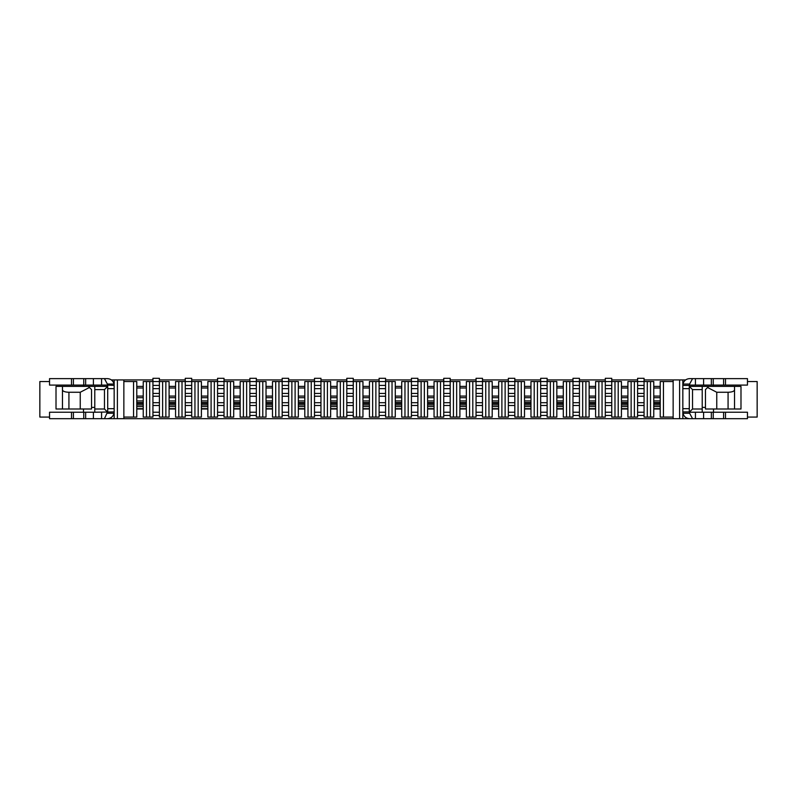 <?xml version="1.0" encoding="UTF-8"?>
<svg xmlns="http://www.w3.org/2000/svg" width="797" height="797" viewBox="0 0 797 797"><rect width="100%" height="100%" fill="white"/><g stroke="black" fill="none" stroke-linecap="round" stroke-linejoin="round"><path stroke-width="1.2" d="M650.521 381.534L647.294 381.534L647.294 417.08L650.521 417.08L650.521 381.534L653.759 381.534L653.759 417.08L650.521 417.08M634.372 417.08L634.372 381.534L631.134 381.534L631.134 417.08L637.6 417.08L637.6 415.466L644.066 415.466L644.066 417.08L647.294 417.08M647.294 381.534L644.066 381.534L644.066 415.466M618.213 381.534L614.985 381.534L614.985 417.08L618.213 417.08L618.213 381.534L621.441 381.534L621.441 417.08L618.213 417.08M602.054 417.08L602.054 381.534L598.826 381.534L598.826 417.08L605.292 417.08L605.292 415.466L611.747 415.466L611.747 417.08L614.985 417.08M614.985 381.534L611.747 381.534L611.747 415.466M585.905 381.534L582.667 381.534L582.667 417.08L585.905 417.08L585.905 381.534L589.132 381.534L589.132 417.08L585.905 417.08M569.745 417.08L569.745 381.534L566.518 381.534L566.518 417.08L572.983 417.08L572.983 415.466L579.439 415.466L579.439 417.08L582.667 417.08M582.667 381.534L579.439 381.534L579.439 415.466M553.596 381.534L550.358 381.534L550.358 417.08L553.596 417.08L553.596 381.534L556.824 381.534L556.824 417.08L553.596 417.08M537.437 417.08L537.437 381.534L534.209 381.534L534.209 417.08L540.665 417.08L540.665 415.466L547.131 415.466L547.131 417.08L550.358 417.08M550.358 381.534L547.131 381.534L547.131 415.466M521.278 381.534L518.05 381.534L518.05 417.08L521.278 417.08L521.278 381.534L524.516 381.534L524.516 417.08L521.278 417.08M505.129 417.08L505.129 381.534L501.891 381.534L501.891 417.08L508.356 417.08L508.356 415.466L514.822 415.466L514.822 417.08L518.05 417.08M518.05 381.534L514.822 381.534L514.822 415.466M488.969 381.534L485.742 381.534L485.742 417.08L488.969 417.08L488.969 381.534L492.197 381.534L492.197 417.08L488.969 417.08M472.81 417.08L472.81 381.534L469.582 381.534L469.582 417.08L476.048 417.08L476.048 415.466L482.504 415.466L482.504 417.08L485.742 417.08M485.742 381.534L482.504 381.534L482.504 415.466M456.661 381.534L453.433 381.534L453.433 417.08L456.661 417.08L456.661 381.534L459.889 381.534L459.889 417.08L456.661 417.08M440.502 417.08L440.502 381.534L437.274 381.534L437.274 417.08L443.74 417.08L443.74 415.466L450.195 415.466L450.195 417.08L453.433 417.08M453.433 381.534L450.195 381.534L450.195 415.466M424.353 381.534L421.115 381.534L421.115 417.08L424.353 417.08L424.353 381.534L427.581 381.534L427.581 417.08L424.353 417.08M408.194 417.08L408.194 381.534L404.966 381.534L404.966 417.08L411.421 417.08L411.421 415.466L417.887 415.466L417.887 417.08L421.115 417.08M421.115 381.534L417.887 381.534L417.887 415.466M392.034 381.534L388.806 381.534L388.806 417.08L392.034 417.08L392.034 381.534L395.272 381.534L395.272 417.08L392.034 417.08M375.885 417.08L375.885 381.534L372.647 381.534L372.647 417.08L379.113 417.08L379.113 415.466L385.579 415.466L385.579 417.08L388.806 417.08M388.806 381.534L385.579 381.534L385.579 415.466M359.726 381.534L356.498 381.534L356.498 417.08L359.726 417.08L359.726 381.534L362.954 381.534L362.954 417.08L359.726 417.08M343.567 417.08L343.567 381.534L340.339 381.534L340.339 417.08L346.805 417.08L346.805 415.466L353.26 415.466L353.26 417.08L356.498 417.08M356.498 381.534L353.26 381.534L353.26 415.466M327.418 381.534L324.19 381.534L324.19 417.08L327.418 417.08L327.418 381.534L330.645 381.534L330.645 417.08L327.418 417.08M311.258 417.08L311.258 381.534L308.031 381.534L308.031 417.08L314.496 417.08L314.496 415.466L320.952 415.466L320.952 417.08L324.19 417.08M324.19 381.534L320.952 381.534L320.952 415.466M295.109 381.534L291.871 381.534L291.871 417.08L295.109 417.08L295.109 381.534L298.337 381.534L298.337 417.08L295.109 417.08M278.95 417.08L278.95 381.534L275.722 381.534L275.722 417.08L282.178 417.08L282.178 415.466L288.644 415.466L288.644 417.08L291.871 417.08M291.871 381.534L288.644 381.534L288.644 415.466M262.791 381.534L259.563 381.534L259.563 417.08L262.791 417.08L262.791 381.534L266.029 381.534L266.029 417.08L262.791 417.08M246.642 417.08L246.642 381.534L243.404 381.534L243.404 417.08L249.869 417.08L249.869 415.466L256.335 415.466L256.335 417.08L259.563 417.08M259.563 381.534L256.335 381.534L256.335 415.466M230.482 381.534L227.255 381.534L227.255 417.08L230.482 417.08L230.482 381.534L233.71 381.534L233.71 417.08L230.482 417.08M214.333 417.08L214.333 381.534L211.095 381.534L211.095 417.08L217.561 417.08L217.561 415.466L224.017 415.466L224.017 417.08L227.255 417.08M227.255 381.534L224.017 381.534L224.017 415.466M198.174 381.534L194.946 381.534L194.946 417.08L198.174 417.08L198.174 381.534L201.402 381.534L201.402 417.08L198.174 417.08M182.015 417.08L182.015 381.534L178.787 381.534L178.787 417.08L185.253 417.08L185.253 415.466L191.708 415.466L191.708 417.08L194.946 417.08M194.946 381.534L191.708 381.534L191.708 415.466M165.866 381.534L162.628 381.534L162.628 417.08L165.866 417.08L165.866 381.534L169.094 381.534L169.094 417.08L165.866 417.08M149.706 417.08L149.706 381.534L146.479 381.534L146.479 417.08L152.934 417.08L152.934 415.466L159.4 415.466L159.4 417.08L162.628 417.08M162.628 381.534L159.4 381.534L159.4 415.466M123.854 417.08L133.547 417.08L133.547 381.534L123.854 381.534M679.602 379.92L682.84 379.92L682.84 418.694L679.602 418.694L679.602 379.92L644.066 379.92M637.6 379.92L611.747 379.92M605.292 379.92L579.439 379.92M572.983 379.92L547.131 379.92M540.665 379.92L514.822 379.92M508.356 379.92L482.504 379.92M476.048 379.92L450.195 379.92M443.74 379.92L417.887 379.92M411.421 379.92L385.579 379.92M379.113 379.92L353.26 379.92M346.805 379.92L320.952 379.92M314.496 379.92L288.644 379.92M282.178 379.92L256.335 379.92M249.869 379.92L224.017 379.92M217.561 379.92L191.708 379.92M185.253 379.92L159.4 379.92M152.934 379.92L117.398 379.92L117.398 418.694L114.16 418.694L114.16 379.92L117.398 379.92M682.84 379.92L685.639 379.92M111.361 379.92L114.16 379.92M679.602 418.694L117.398 418.694M107.376 412.228L104.437 418.694L114.16 418.694M682.84 418.694L689.624 418.694C686.127 418.445 683.916 416.642 682.969 413.264L689.624 413.264L689.624 412.228M123.854 379.92L123.854 418.694M673.146 379.92L673.146 418.694M83.466 385.09L83.466 386.386M62.465 386.386L62.465 409L56.009 409L56.009 386.386L107.705 386.386L104.467 389.613L94.783 389.613L94.783 409L104.467 409L104.467 389.613M94.783 389.613L94.783 386.386M107.376 413.264L114.031 413.264A6.784 6.784 0 0 0 114.16 411.91L94.783 412.228L94.783 409M83.466 409L83.466 412.228M702.217 386.386L702.217 389.613L692.533 389.613L689.295 386.386L734.535 386.386L734.535 409L740.991 409L740.991 386.386L734.535 386.386M713.534 385.09L713.534 386.386M702.217 389.613L702.217 412.228L689.295 412.228L692.533 409L702.217 409M692.533 389.613L692.533 409M713.534 409L713.534 412.228M660.215 409L653.759 409M143.241 409L136.785 409M175.559 409L169.094 409M207.868 409L201.402 409M240.176 409L233.71 409M272.484 409L266.029 409M304.803 409L298.337 409M337.111 409L330.645 409M369.419 409L362.954 409M401.728 409L395.272 409M434.046 409L427.581 409M466.355 409L459.889 409M498.663 409L492.197 409M530.971 409L524.516 409M563.29 409L556.824 409M595.598 409L589.132 409M627.906 409L621.441 409M705.455 407.387L702.217 407.387M94.783 407.387L91.545 407.387M104.467 409L107.705 412.228M673.146 381.534L663.453 381.534L663.453 417.08L673.146 417.08M143.241 388L136.785 388M143.241 386.386L136.785 386.386M660.215 386.386L653.759 386.386M175.559 386.386L169.094 386.386M207.868 386.386L201.402 386.386M240.176 386.386L233.71 386.386M272.484 386.386L266.029 386.386M304.803 386.386L298.337 386.386M337.111 386.386L330.645 386.386M369.419 386.386L362.954 386.386M401.728 386.386L395.272 386.386M434.046 386.386L427.581 386.386M466.355 386.386L459.889 386.386M498.663 386.386L492.197 386.386M530.971 386.386L524.516 386.386M563.29 386.386L556.824 386.386M595.598 386.386L589.132 386.386M627.906 386.386L621.441 386.386M143.241 402.535L136.785 402.535M143.241 396.079L136.785 396.079M146.479 417.08L143.241 417.08L143.241 381.534L146.479 381.534M133.547 381.534L136.785 381.534L136.785 417.08L133.547 417.08M175.559 388L169.094 388M175.559 402.535L169.094 402.535M175.559 396.079L169.094 396.079M178.787 417.08L175.559 417.08L175.559 381.534L178.787 381.534M207.868 388L201.402 388M207.868 402.535L201.402 402.535M207.868 396.079L201.402 396.079M211.095 417.08L207.868 417.08L207.868 381.534L211.095 381.534M240.176 388L233.71 388M240.176 402.535L233.71 402.535M240.176 396.079L233.71 396.079M243.404 417.08L240.176 417.08L240.176 381.534L243.404 381.534M272.484 388L266.029 388M272.484 402.535L266.029 402.535M272.484 396.079L266.029 396.079M275.722 417.08L272.484 417.08L272.484 381.534L275.722 381.534M304.803 388L298.337 388M304.803 402.535L298.337 402.535M304.803 396.079L298.337 396.079M308.031 417.08L304.803 417.08L304.803 381.534L308.031 381.534M337.111 388L330.645 388M337.111 402.535L330.645 402.535M337.111 396.079L330.645 396.079M340.339 417.08L337.111 417.08L337.111 381.534L340.339 381.534M369.419 388L362.954 388M369.419 402.535L362.954 402.535M369.419 396.079L362.954 396.079M372.647 417.08L369.419 417.08L369.419 381.534L372.647 381.534M401.728 388L395.272 388M401.728 402.535L395.272 402.535M401.728 396.079L395.272 396.079M404.966 417.08L401.728 417.08L401.728 381.534L404.966 381.534M434.046 388L427.581 388M434.046 402.535L427.581 402.535M434.046 396.079L427.581 396.079M437.274 417.08L434.046 417.08L434.046 381.534L437.274 381.534M466.355 388L459.889 388M466.355 402.535L459.889 402.535M466.355 396.079L459.889 396.079M469.582 417.08L466.355 417.08L466.355 381.534L469.582 381.534M498.663 388L492.197 388M498.663 402.535L492.197 402.535M498.663 396.079L492.197 396.079M501.891 417.08L498.663 417.08L498.663 381.534L501.891 381.534M530.971 388L524.516 388M530.971 402.535L524.516 402.535M530.971 396.079L524.516 396.079M534.209 417.08L530.971 417.08L530.971 381.534L534.209 381.534M563.29 388L556.824 388M563.29 402.535L556.824 402.535M563.29 396.079L556.824 396.079M566.518 417.08L563.29 417.08L563.29 381.534L566.518 381.534M595.598 388L589.132 388M595.598 402.535L589.132 402.535M595.598 396.079L589.132 396.079M598.826 417.08L595.598 417.08L595.598 381.534L598.826 381.534M627.906 388L621.441 388M627.906 402.535L621.441 402.535M627.906 396.079L621.441 396.079M631.134 417.08L627.906 417.08L627.906 381.534L631.134 381.534M660.215 388L653.759 388M660.215 402.535L653.759 402.535M660.215 396.079L653.759 396.079M663.453 417.08L660.215 417.08L660.215 381.534L663.453 381.534M634.372 381.534L637.6 381.534L637.6 385.409L644.066 385.409M602.054 381.534L605.292 381.534L605.292 385.409L611.747 385.409M569.745 381.534L572.983 381.534L572.983 385.409L579.439 385.409M537.437 381.534L540.665 381.534L540.665 385.409L547.131 385.409M505.129 381.534L508.356 381.534L508.356 385.409L514.822 385.409M472.81 381.534L476.048 381.534L476.048 385.409L482.504 385.409M440.502 381.534L443.74 381.534L443.74 385.409L450.195 385.409M408.194 381.534L411.421 381.534L411.421 385.409L417.887 385.409M375.885 381.534L379.113 381.534L379.113 385.409L385.579 385.409M343.567 381.534L346.805 381.534L346.805 385.409L353.26 385.409M311.258 381.534L314.496 381.534L314.496 385.409L320.952 385.409M278.95 381.534L282.178 381.534L282.178 385.409L288.644 385.409M246.642 381.534L249.869 381.534L249.869 385.409L256.335 385.409M214.333 381.534L217.561 381.534L217.561 385.409L224.017 385.409M182.015 381.534L185.253 381.534L185.253 385.409L191.708 385.409M149.706 381.534L152.934 381.534L152.934 385.409L159.4 385.409M346.805 378.306L353.26 378.306L353.26 381.534L346.805 381.534L346.805 378.306M346.805 385.409L346.805 396.239L353.26 396.239M346.805 396.239L346.805 402.704L353.26 402.704M346.805 402.704L346.805 412.228L353.26 412.228M346.805 415.466L346.805 412.228M572.983 378.306L579.439 378.306L579.439 381.534L572.983 381.534L572.983 378.306M572.983 385.409L572.983 396.239L579.439 396.239M572.983 396.239L572.983 402.704L579.439 402.704M572.983 402.704L572.983 412.228L579.439 412.228M572.983 415.466L572.983 412.228M411.421 378.306L417.887 378.306L417.887 381.534L411.421 381.534L411.421 378.306M411.421 385.409L411.421 396.239L417.887 396.239M411.421 396.239L411.421 402.704L417.887 402.704M411.421 402.704L411.421 412.228L417.887 412.228M411.421 415.466L411.421 412.228M49.544 381.534L39.85 381.534L39.85 417.08L49.544 417.08M175.559 404.966L169.094 404.966M207.868 404.966L201.402 404.966M240.176 404.966L233.71 404.966M272.484 404.966L266.029 404.966M304.803 404.966L298.337 404.966M337.111 404.966L330.645 404.966M369.419 404.966L362.954 404.966M401.728 404.966L395.272 404.966M434.046 404.966L427.581 404.966M466.355 404.966L459.889 404.966M498.663 404.966L492.197 404.966M530.971 404.966L524.516 404.966M563.29 404.966L556.824 404.966M595.598 404.966L589.132 404.966M627.906 404.966L621.441 404.966M660.215 404.966L653.759 404.966M143.241 404.966L136.785 404.966M660.215 408.682L653.759 408.682M627.906 408.682L621.441 408.682M595.598 408.682L589.132 408.682M563.29 408.682L556.824 408.682M530.971 408.682L524.516 408.682M498.663 408.682L492.197 408.682M466.355 408.682L459.889 408.682M434.046 408.682L427.581 408.682M401.728 408.682L395.272 408.682M369.419 408.682L362.954 408.682M337.111 408.682L330.645 408.682M304.803 408.682L298.337 408.682M272.484 408.682L266.029 408.682M240.176 408.682L233.71 408.682M207.868 408.682L201.402 408.682M175.559 408.682L169.094 408.682M143.241 408.682L136.785 408.682M747.456 417.08L757.15 417.08L757.15 381.534L747.456 381.534M716.762 409L728.069 409L728.069 392.263L716.762 392.263L716.762 409L705.455 409L705.455 389.613L708.682 386.386M728.069 409L734.535 409M716.762 392.263L707.577 387.491M728.069 392.263C731.985 392.124 734.147 391.337 734.535 389.912M660.215 406.58L653.759 406.58M627.906 406.58L621.441 406.58M595.598 406.58L589.132 406.58M563.29 406.58L556.824 406.58M530.971 406.58L524.516 406.58M498.663 406.58L492.197 406.58M466.355 406.58L459.889 406.58M434.046 406.58L427.581 406.58M401.728 406.58L395.272 406.58M369.419 406.58L362.954 406.58M337.111 406.58L330.645 406.58M304.803 406.58L298.337 406.58M272.484 406.58L266.029 406.58M240.176 406.58L233.71 406.58M207.868 406.58L201.402 406.58M175.559 406.58L169.094 406.58M143.241 406.58L136.785 406.58M88.318 386.386L91.545 389.613L91.545 409L80.238 409L80.238 392.263L68.931 392.263L68.931 409L80.238 409M62.465 409L68.931 409M89.423 387.491L80.238 392.263M62.465 389.912C62.853 391.337 65.015 392.124 68.931 392.263M682.969 384.054L689.624 384.054L689.624 385.09L747.456 385.09L747.456 378.625L689.624 378.625C686.127 378.874 683.916 380.687 682.969 384.054A6.784 6.784 0 0 0 682.84 385.409L689.295 385.409L689.295 411.91L682.84 411.91A6.784 6.784 0 0 0 682.969 413.264M702.217 412.228L747.456 412.228L747.456 418.694L689.624 418.694M689.295 408.682L682.84 408.682L682.84 411.91M692.563 418.694L689.624 413.264M689.624 384.054L692.563 378.625M476.048 378.306L482.504 378.306L482.504 381.534L476.048 381.534L476.048 378.306M476.048 385.409L476.048 396.239L482.504 396.239M476.048 396.239L476.048 402.704L482.504 402.704M476.048 402.704L476.048 412.228L482.504 412.228M476.048 415.466L476.048 412.228M94.783 412.228L49.544 412.228L49.544 418.694L107.376 418.694C110.873 418.445 113.084 416.642 114.031 413.264M107.376 385.09L49.544 385.09L49.544 378.625L107.376 378.625C110.873 378.874 113.084 380.687 114.031 384.054L107.376 384.054L107.376 385.09L114.16 385.409A6.784 6.784 0 0 0 114.031 384.054M107.705 411.91L107.705 385.409M107.705 388.647L114.16 388.647L114.16 385.409M104.437 378.625L107.376 384.054M379.113 378.306L385.579 378.306L385.579 381.534L379.113 381.534L379.113 378.306M379.113 385.409L379.113 396.239L385.579 396.239M379.113 396.239L379.113 402.704L385.579 402.704M379.113 402.704L379.113 412.228L385.579 412.228M379.113 415.466L379.113 412.228M508.356 378.306L514.822 378.306L514.822 381.534L508.356 381.534L508.356 378.306M508.356 385.409L508.356 396.239L514.822 396.239M508.356 396.239L508.356 402.704L514.822 402.704M508.356 402.704L508.356 412.228L514.822 412.228M508.356 415.466L508.356 412.228M314.496 378.306L320.952 378.306L320.952 381.534L314.496 381.534L314.496 378.306M314.496 385.409L314.496 396.239L320.952 396.239M314.496 396.239L314.496 402.704L320.952 402.704M314.496 402.704L314.496 412.228L320.952 412.228M314.496 415.466L314.496 412.228M185.253 378.306L191.708 378.306L191.708 381.534L185.253 381.534L185.253 378.306M185.253 385.409L185.253 396.239L191.708 396.239M185.253 396.239L185.253 402.704L191.708 402.704M185.253 402.704L185.253 412.228L191.708 412.228M185.253 415.466L185.253 412.228M605.292 378.306L611.747 378.306L611.747 381.534L605.292 381.534L605.292 378.306M605.292 385.409L605.292 396.239L611.747 396.239M605.292 396.239L605.292 402.704L611.747 402.704M605.292 402.704L605.292 412.228L611.747 412.228M605.292 415.466L605.292 412.228M217.561 378.306L224.017 378.306L224.017 381.534L217.561 381.534L217.561 378.306M217.561 385.409L217.561 396.239L224.017 396.239M217.561 396.239L217.561 402.704L224.017 402.704M217.561 402.704L217.561 412.228L224.017 412.228M217.561 415.466L217.561 412.228M249.869 378.306L256.335 378.306L256.335 381.534L249.869 381.534L249.869 378.306M249.869 385.409L249.869 396.239L256.335 396.239M249.869 396.239L249.869 402.704L256.335 402.704M249.869 402.704L249.869 412.228L256.335 412.228M249.869 415.466L249.869 412.228M282.178 378.306L288.644 378.306L288.644 381.534L282.178 381.534L282.178 378.306M282.178 385.409L282.178 396.239L288.644 396.239M282.178 396.239L282.178 402.704L288.644 402.704M282.178 402.704L282.178 412.228L288.644 412.228M282.178 415.466L282.178 412.228M637.6 378.306L644.066 378.306L644.066 381.534L637.6 381.534L637.6 378.306M637.6 385.409L637.6 396.239L644.066 396.239M637.6 396.239L637.6 402.704L644.066 402.704M637.6 402.704L637.6 412.228L644.066 412.228M637.6 415.466L637.6 412.228M443.74 378.306L450.195 378.306L450.195 381.534L443.74 381.534L443.74 378.306M443.74 385.409L443.74 396.239L450.195 396.239M443.74 396.239L443.74 402.704L450.195 402.704M443.74 402.704L443.74 412.228L450.195 412.228M443.74 415.466L443.74 412.228M152.934 378.306L159.4 378.306L159.4 381.534L152.934 381.534L152.934 378.306M152.934 385.409L152.934 396.239L159.4 396.239M152.934 396.239L152.934 402.704L159.4 402.704M152.934 402.704L152.934 412.228L159.4 412.228M152.934 415.466L152.934 412.228M540.665 378.306L547.131 378.306L547.131 381.534L540.665 381.534L540.665 378.306M540.665 385.409L540.665 396.239L547.131 396.239M540.665 396.239L540.665 402.704L547.131 402.704M540.665 402.704L540.665 412.228L547.131 412.228M540.665 415.466L540.665 412.228M143.241 397.693L136.785 397.693M143.241 400.921L136.785 400.921M175.559 397.693L169.094 397.693M175.559 400.921L169.094 400.921M207.868 397.693L201.402 397.693M207.868 400.921L201.402 400.921M240.176 397.693L233.71 397.693M240.176 400.921L233.71 400.921M272.484 397.693L266.029 397.693M272.484 400.921L266.029 400.921M304.803 397.693L298.337 397.693M304.803 400.921L298.337 400.921M337.111 397.693L330.645 397.693M337.111 400.921L330.645 400.921M369.419 397.693L362.954 397.693M369.419 400.921L362.954 400.921M401.728 397.693L395.272 397.693M401.728 400.921L395.272 400.921M434.046 397.693L427.581 397.693M434.046 400.921L427.581 400.921M466.355 397.693L459.889 397.693M466.355 400.921L459.889 400.921M498.663 397.693L492.197 397.693M498.663 400.921L492.197 400.921M530.971 397.693L524.516 397.693M530.971 400.921L524.516 400.921M563.29 397.693L556.824 397.693M563.29 400.921L556.824 400.921M595.598 397.693L589.132 397.693M595.598 400.921L589.132 400.921M627.906 397.693L621.441 397.693M627.906 400.921L621.441 400.921M660.215 397.693L653.759 397.693M660.215 400.921L653.759 400.921M353.26 393.439L346.805 393.439M346.805 388.647L353.26 388.647M346.805 405.494L353.26 405.494M579.439 393.439L572.983 393.439M572.983 388.647L579.439 388.647M572.983 405.494L579.439 405.494M417.887 393.439L411.421 393.439M411.421 388.647L417.887 388.647M411.421 405.494L417.887 405.494M660.215 403.541L653.759 403.541M627.906 403.541L621.441 403.541M595.598 403.541L589.132 403.541M563.29 403.541L556.824 403.541M530.971 403.541L524.516 403.541M498.663 403.541L492.197 403.541M466.355 403.541L459.889 403.541M434.046 403.541L427.581 403.541M401.728 403.541L395.272 403.541M369.419 403.541L362.954 403.541M337.111 403.541L330.645 403.541M304.803 403.541L298.337 403.541M272.484 403.541L266.029 403.541M240.176 403.541L233.71 403.541M207.868 403.541L201.402 403.541M175.559 403.541L169.094 403.541M143.241 403.541L136.785 403.541M689.295 388.647L682.84 388.647M725.489 412.228L725.489 418.694M723.586 412.228L723.586 418.694M713.255 412.228L713.255 418.694M711.352 412.228L711.352 418.694M703.602 412.228L703.602 418.694M695.432 412.228L695.432 418.694M725.489 385.09L725.489 378.625M695.432 385.09L695.432 378.625M703.602 385.09L703.602 378.625M711.352 385.09L711.352 378.625M713.255 385.09L713.255 378.625M723.586 385.09L723.586 378.625M482.504 393.439L476.048 393.439M476.048 388.647L482.504 388.647M476.048 405.494L482.504 405.494M107.705 408.682L114.16 408.682M71.511 385.09L71.511 378.625M73.414 385.09L73.414 378.625M83.745 385.09L83.745 378.625M85.648 385.09L85.648 378.625M93.398 385.09L93.398 378.625M101.568 385.09L101.568 378.625M71.511 412.228L71.511 418.694M101.568 412.228L101.568 418.694M93.398 412.228L93.398 418.694M85.648 412.228L85.648 418.694M83.745 412.228L83.745 418.694M73.414 412.228L73.414 418.694M385.579 393.439L379.113 393.439M379.113 388.647L385.579 388.647M379.113 405.494L385.579 405.494M514.822 393.439L508.356 393.439M508.356 388.647L514.822 388.647M508.356 405.494L514.822 405.494M320.952 393.439L314.496 393.439M314.496 388.647L320.952 388.647M314.496 405.494L320.952 405.494M191.708 393.439L185.253 393.439M185.253 388.647L191.708 388.647M185.253 405.494L191.708 405.494M611.747 393.439L605.292 393.439M605.292 388.647L611.747 388.647M605.292 405.494L611.747 405.494M224.017 393.439L217.561 393.439M217.561 388.647L224.017 388.647M217.561 405.494L224.017 405.494M256.335 393.439L249.869 393.439M249.869 388.647L256.335 388.647M249.869 405.494L256.335 405.494M288.644 393.439L282.178 393.439M282.178 388.647L288.644 388.647M282.178 405.494L288.644 405.494M644.066 393.439L637.6 393.439M637.6 388.647L644.066 388.647M637.6 405.494L644.066 405.494M450.195 393.439L443.74 393.439M443.74 388.647L450.195 388.647M443.74 405.494L450.195 405.494M159.4 393.439L152.934 393.439M152.934 388.647L159.4 388.647M152.934 405.494L159.4 405.494M547.131 393.439L540.665 393.439M540.665 388.647L547.131 388.647M540.665 405.494L547.131 405.494"/></g></svg>
